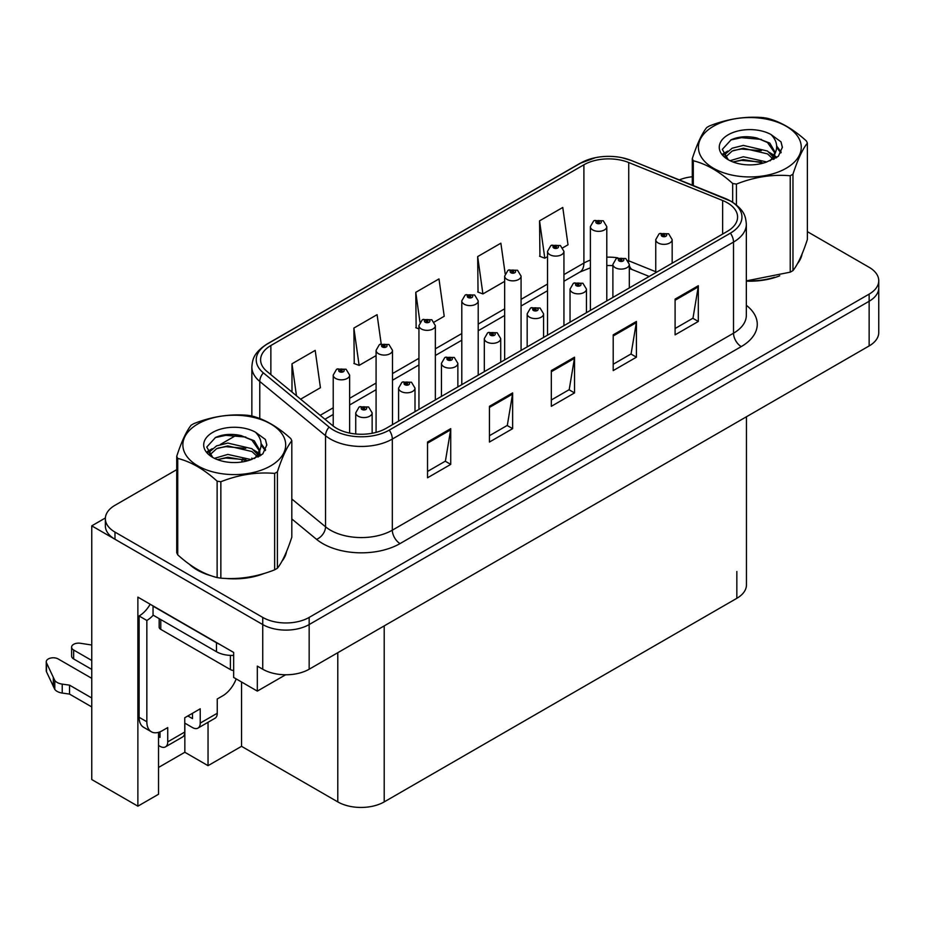 <?xml version="1.0" encoding="UTF-8"?>
<svg xmlns="http://www.w3.org/2000/svg" width="925" height="925" viewBox="0 0 925 925"><rect width="100%" height="100%" fill="white"/><g stroke="black" fill="none" stroke-linecap="round" stroke-linejoin="round"><path stroke-width="1.39" d="M158.533 732.334L158.533 794.251L137.871 806.172L137.871 597.134L233.655 652.437L233.655 677.447L257.323 691.114L257.323 666.104L262.746 669.226A32.826 18.951 0 0 0 309.158 669.226L869.142 345.927A32.826 18.951 0 0 0 878.75 332.526L878.75 287.86A32.826 18.951 0 0 1 869.142 301.261A32.826 18.951 0 0 0 878.75 287.86L878.75 280.714A32.826 18.951 0 0 0 869.142 267.313L807.375 231.655M285.628 674.776L257.323 691.114M176.733 469.646L114.977 505.304A32.826 18.951 0 0 0 105.358 518.694A32.826 18.951 0 0 0 114.977 532.095L262.746 617.414A32.826 18.951 0 0 0 309.158 617.414L309.158 624.56L869.142 301.261L309.158 624.56A32.826 18.951 0 0 1 262.746 624.56A32.826 18.951 0 0 0 309.158 624.56L309.158 669.226M137.871 806.172L91.76 779.555L91.76 525.851L262.746 624.56L114.977 539.24A32.826 18.951 0 0 1 105.358 525.851L105.358 518.694M105.381 517.977L91.76 525.851M746.452 416.759L746.452 584.901A32.826 18.951 180 0 1 736.843 598.302L384.21 801.894A32.826 18.951 180 0 1 337.787 801.894L241.541 746.325L241.541 682.003M241.541 746.325L208.044 765.669L208.044 722.286M158.533 767.449L184.838 752.268L208.044 765.669M184.838 752.268L184.838 723.142M189.336 564.227A52.517 30.317 0 0 0 197.141 569.973A52.517 30.317 0 0 0 211.143 575.755M727.327 202.772A35.011 20.211 180 0 1 737.583 217.063A35.011 20.211 180 0 1 727.327 231.354L386.141 428.333A35.011 20.211 180 0 1 332.699 425.639L266.943 371.411A35.011 20.211 180 0 1 260.607 359.813A35.011 20.211 180 0 1 270.863 345.522L583.895 164.8A35.011 20.211 180 0 1 628.734 162.534L722.645 200.505A35.011 20.211 180 0 1 727.327 202.772M730.415 200.979A39.393 22.743 0 0 0 725.165 198.436L631.243 160.464A39.393 22.743 0 0 0 621.773 157.655A39.393 22.743 0 0 0 595.515 157.655A39.393 22.743 0 0 0 580.796 163.02L267.764 343.742A39.393 22.743 0 0 0 263.359 372.868L329.115 427.084A39.393 22.743 0 0 0 389.24 430.125L730.415 233.146A39.393 22.743 0 0 0 730.415 200.979M427.535 442.046L427.535 477.786L450.741 464.385L450.741 428.645L427.535 442.046M427.535 471.449L445.411 461.124L450.648 429.836A8.753 5.053 -120 0 0 450.741 428.645M445.249 461.217L450.741 464.385M489.429 406.318L489.429 442.046L512.635 428.657L512.635 392.917L489.429 406.318M489.429 435.71L507.305 425.396L512.543 394.108A8.753 5.053 -120 0 0 512.635 392.917M507.143 425.477L512.635 428.657M675.1 299.122L675.1 334.85L698.317 321.449L698.317 285.721L675.1 299.122M675.1 328.514L692.975 318.188L698.213 286.9A8.753 5.053 -120 0 0 698.317 285.721M692.825 318.281L698.317 321.449M613.206 334.85L613.206 370.59L636.423 357.189L636.423 321.449L613.206 334.85M613.206 364.242L631.081 353.928L636.331 322.64A8.753 5.053 -120 0 0 636.423 321.449M630.931 354.009L636.423 357.189M551.323 370.578L551.323 406.318L574.529 392.917L574.529 357.189L551.323 370.578M551.323 399.982L569.199 389.656L574.437 358.368A8.753 5.053 -120 0 0 574.529 357.189M569.037 389.749L574.529 392.917M746.336 281.131A52.517 30.317 0 0 0 779.763 275.789M797.5 263.613A52.517 30.317 0 0 0 802.079 253.982M225.295 578.414A52.517 30.317 0 0 0 264.203 573.454M281.94 561.267A52.517 30.317 0 0 0 286.519 551.635M309.158 617.414L869.142 294.115A32.826 18.951 0 0 0 878.75 280.714M692.293 176.756A32.826 18.951 0 0 0 679.332 179.878M237.077 434.796L220.416 444.428M300.613 399.172L320.432 387.725L315.194 350.39L291.988 363.791L291.988 392.061M505.154 273.661L500.876 243.194L477.67 256.595L478.04 292.115M562.839 247.784L568.008 244.801L562.77 207.466L539.553 220.855L539.934 256.375M381.181 343.799L377.088 314.662L353.882 328.063L354.252 363.583M434.264 322.016L444.22 316.269L438.982 278.922L415.776 292.323L416.146 327.843M418.944 328.884L415.776 327.704M415.776 292.323L419.95 322.131M477.67 256.595L482.908 293.93L504.657 281.373M482.908 293.93L477.67 291.976M539.553 220.855L544.802 258.202L547.519 256.63M544.802 258.202L539.553 256.237M353.882 328.063L359.12 365.398L376.082 355.605M359.12 365.398L353.882 363.444M291.988 363.791L296.474 395.761M349.627 433.085L349.627 375.099A8.209 4.741 180 0 1 344.562 379.47A8.209 4.741 180 0 1 335.625 378.441A8.209 4.741 180 0 1 333.22 375.099L336.492 369.399A5.469 3.295 57.8 0 1 339.406 369.561A2.74 1.584 0 0 0 339.487 371.746A2.74 1.584 0 0 0 343.36 371.746A2.74 1.584 0 0 0 343.36 369.514A2.74 1.584 0 0 0 339.579 369.468L340.689 370.162A1.098 0.636 180 0 1 341.845 371.214A1.098 0.636 180 0 1 340.62 370.197L339.406 369.561M340.689 371.098L340.689 370.162M339.579 369.468A5.469 3.018 -117.9 0 0 337.012 369.098A5.469 3.018 -117.9 0 0 336.781 369.248M340.62 371.052L340.62 370.197M372.139 433.282L372.139 412.839A8.209 4.741 180 0 1 367.075 417.21A8.209 4.741 180 0 1 358.137 416.192A8.209 4.741 180 0 1 355.732 412.839L359.004 407.139A5.469 3.295 57.8 0 1 361.918 407.301A2.74 1.584 0 0 0 361.999 409.486A2.74 1.584 0 0 0 365.872 409.486A2.74 1.584 0 0 0 365.872 407.254A2.74 1.584 0 0 0 362.091 407.208L363.201 407.902A1.098 0.636 180 0 1 364.358 408.954A1.098 0.636 180 0 1 363.132 407.948L361.918 407.301M363.201 408.838L363.201 407.902M362.091 407.208A5.469 3.018 -117.9 0 0 359.536 406.838A5.469 3.018 -117.9 0 0 359.293 406.988M363.132 408.792L363.132 407.948M392.489 424.667L392.489 350.344A8.209 4.741 180 0 1 387.425 354.726A8.209 4.741 180 0 1 378.487 353.697A8.209 4.741 180 0 1 376.082 350.344L379.354 344.655A5.469 3.295 57.8 0 1 382.268 344.817A2.74 1.584 0 0 0 382.349 347.002A2.74 1.584 0 0 0 386.222 347.002A2.74 1.584 0 0 0 386.222 344.771A2.74 1.584 0 0 0 382.441 344.713L383.54 345.418A1.098 0.636 180 0 1 384.708 346.47A1.098 0.636 180 0 1 383.517 346.332L383.54 345.418M382.441 344.713A5.469 3.018 -117.9 0 0 379.874 344.354A5.469 3.018 -117.9 0 0 379.643 344.505M383.482 346.308L382.268 344.817M383.517 346.332A1.098 0.636 180 0 1 383.482 345.453M435.351 399.924L435.351 325.6A8.209 4.741 180 0 1 430.287 329.982A8.209 4.741 180 0 1 421.337 328.953A8.209 4.741 180 0 1 418.944 325.6L422.216 319.911A5.469 3.295 57.8 0 1 425.13 320.073A2.74 1.584 0 0 0 425.211 322.258A2.74 1.584 0 0 0 429.084 322.258A2.74 1.584 0 0 0 429.084 320.015A2.74 1.584 0 0 0 425.292 319.969L426.402 320.674A1.098 0.636 180 0 1 427.57 321.715A1.098 0.636 180 0 1 426.344 320.709L425.13 320.073M426.402 321.599L426.402 320.674M425.292 319.969A5.469 3.018 -117.9 0 0 422.737 319.599A5.469 3.018 -117.9 0 0 422.494 319.761M426.344 321.565L426.344 320.709M478.213 375.18L478.213 300.856A8.209 4.741 180 0 1 473.149 305.238A8.209 4.741 180 0 1 464.2 304.209A8.209 4.741 180 0 1 461.795 300.856L465.078 295.168A5.469 3.295 57.8 0 1 467.992 295.329A2.74 1.584 0 0 0 468.073 297.503A2.74 1.584 0 0 0 471.935 297.503A2.74 1.584 0 0 0 471.935 295.272A2.74 1.584 0 0 0 468.154 295.225L469.264 295.931A1.098 0.636 180 0 1 470.42 296.971A1.098 0.636 180 0 1 469.229 296.833L467.992 295.329M469.264 296.856L469.264 295.931M468.154 295.225A5.469 3.018 -117.9 0 0 465.599 294.855A5.469 3.018 -117.9 0 0 465.356 295.017M469.229 296.833A1.098 0.636 180 0 1 469.195 295.965M415.001 411.671L415.001 388.095A8.209 4.741 180 0 1 409.937 392.466A8.209 4.741 180 0 1 400.999 391.437A8.209 4.741 180 0 1 398.594 388.095L401.866 382.395A5.469 3.295 57.8 0 1 404.78 382.557A2.74 1.584 0 0 0 404.861 384.742A2.74 1.584 0 0 0 408.734 384.742A2.74 1.584 0 0 0 408.734 382.511A2.74 1.584 0 0 0 404.953 382.464L406.063 383.158A1.098 0.636 180 0 1 407.22 384.21A1.098 0.636 180 0 1 406.029 384.072L404.78 382.557M406.063 384.095L406.063 383.158M404.953 382.464A5.469 3.018 -117.9 0 0 402.387 382.094A5.469 3.018 -117.9 0 0 402.155 382.245M406.029 384.072A1.098 0.636 180 0 1 405.994 383.204M457.863 386.928L457.863 363.352A8.209 4.741 180 0 1 452.799 367.722A8.209 4.741 180 0 1 443.861 366.693A8.209 4.741 180 0 1 441.456 363.352L444.728 357.651A5.469 3.295 57.8 0 1 447.642 357.813A2.74 1.584 0 0 0 447.723 359.998A2.74 1.584 0 0 0 451.597 359.998A2.74 1.584 0 0 0 451.597 357.767A2.74 1.584 0 0 0 447.816 357.721L448.914 358.414A1.098 0.636 180 0 1 450.082 359.467A1.098 0.636 180 0 1 448.879 359.328L447.642 357.813M448.914 359.351L448.914 358.414M447.816 357.721A5.469 3.018 -117.9 0 0 445.249 357.351A5.469 3.018 -117.9 0 0 445.006 357.501M448.879 359.328A1.098 0.636 180 0 1 448.856 358.449M500.726 362.184L500.726 338.596A8.209 4.741 180 0 1 495.661 342.978A8.209 4.741 180 0 1 486.712 341.949A8.209 4.741 180 0 1 484.318 338.596L487.591 332.908A5.469 3.295 57.8 0 1 490.504 333.069A2.74 1.584 0 0 0 490.585 335.255A2.74 1.584 0 0 0 494.459 335.255A2.74 1.584 0 0 0 494.459 333.023A2.74 1.584 0 0 0 490.666 332.965L491.776 333.671A1.098 0.636 180 0 1 492.933 334.723A1.098 0.636 180 0 1 491.718 333.705L490.504 333.069M491.776 334.596L491.776 333.671M490.666 332.965A5.469 3.018 -117.9 0 0 488.111 332.607A5.469 3.018 -117.9 0 0 487.868 332.757M491.718 334.561L491.718 333.705M543.588 337.44L543.588 313.853A8.209 4.741 180 0 1 538.523 318.235A8.209 4.741 180 0 1 529.574 317.206A8.209 4.741 180 0 1 527.169 313.853L530.453 308.164A5.469 3.295 57.8 0 1 533.367 308.326A2.74 1.584 0 0 0 533.447 310.511A2.74 1.584 0 0 0 537.309 310.511A2.74 1.584 0 0 0 537.309 308.268A2.74 1.584 0 0 0 533.528 308.222L534.638 308.927A1.098 0.636 180 0 1 535.795 309.967A1.098 0.636 180 0 1 534.604 309.84L533.367 308.326M534.638 309.852L534.638 308.927M533.528 308.222A5.469 3.018 -117.9 0 0 530.973 307.852A5.469 3.018 -117.9 0 0 530.73 308.013M534.604 309.84A1.098 0.636 180 0 1 534.569 308.962M236.176 678.904A21.888 12.638 -60 0 1 222.671 695.854L217.248 698.976L217.248 713.268L200.228 723.096A10.938 6.313 60 0 1 197.962 728.102A10.938 6.313 60 0 1 192.492 727.559L184.757 723.096M91.76 669.411L73.653 658.947L73.653 650.021L91.76 660.473M200.228 723.096L200.228 708.804L184.757 717.742L184.757 732.033L167.737 741.862L167.737 727.57L162.326 730.692A21.888 12.638 -60 0 1 151.376 731.779A21.888 12.638 -60 0 1 146.844 721.754L146.844 620.455L139.108 615.981A21.888 12.638 120 0 0 150.174 604.233M187.856 715.95L192.492 718.632L192.492 713.268M219.375 644.193A21.888 12.638 180 0 1 216.473 642.782L153.041 606.153A21.888 12.638 0 0 0 153.284 606.037M153.041 606.153L153.041 615.09L216.473 651.72A21.888 12.638 0 0 0 233.655 655.386M151.376 731.779L143.641 727.304A21.888 12.638 -60 0 1 139.108 717.291L139.108 615.981M153.215 615.194A21.888 12.638 -60 0 1 146.844 620.455M158.533 736.543L160.002 737.387L160.002 731.825M91.76 706.931L69.525 694.085L69.525 685.147L91.76 697.993M167.737 741.862A10.938 6.313 60 0 1 165.471 746.868A10.938 6.313 60 0 1 160.002 746.325L158.533 745.481M91.76 678.337L58.171 658.947A6.984 4.035 180 0 0 50.563 658.08A6.984 4.035 180 0 0 46.25 661.803A6.984 4.035 180 0 0 46.493 662.843L54.783 680.465A10.938 6.313 0 0 0 62.229 684.118L69.525 685.147M69.525 694.085L62.229 693.056L62.229 684.118M54.783 680.465L54.783 689.391L46.493 671.781A6.984 4.035 0 0 1 46.25 670.729L46.25 661.803M54.783 689.391A10.938 6.313 0 0 0 62.229 693.056M165.471 746.868L182.491 737.04A10.938 6.313 -120 0 0 184.757 732.033M53.315 677.551L53.315 686.477M197.962 728.102L214.982 718.274A10.938 6.313 -120 0 0 217.248 713.268M73.653 650.021A6.984 4.035 180 0 1 71.607 647.165A6.984 4.035 180 0 1 80.394 643.268L91.76 645.026M71.607 647.165L71.607 656.103A6.984 4.035 0 0 0 73.653 658.947M800.264 258.133A51.973 30.005 180 0 1 799.709 259.324M774.549 277.269A51.973 30.005 180 0 1 748.059 280.865M284.703 555.786A51.973 30.005 180 0 1 284.137 556.977M258.988 574.934A51.973 30.005 180 0 1 232.487 578.518M204.679 573.199A51.973 30.005 180 0 1 197.522 569.754A51.973 30.005 180 0 1 192.805 566.632M159.169 618.628L159.169 627.15A5.469 3.157 0 0 0 160.777 629.382L230.406 669.584A5.469 3.157 0 0 0 233.655 670.486M713.476 126.251A51.418 29.692 -0 0 0 713.476 168.246A51.418 29.692 -0 0 0 786.204 168.246A51.418 29.692 -0 0 0 786.204 126.251A51.418 29.692 -0 0 0 713.476 126.251M746.336 280.876L790.228 272.17A59.084 34.109 -0 0 0 791.615 271.383A59.084 34.109 -0 0 0 792.968 270.586C797.743 264.596 802.553 254.248 807.375 239.517L807.375 143.121A59.084 34.109 -0 0 0 806.38 140.958C793.211 129.026 780.087 121.453 766.987 118.215A59.084 34.109 -0 0 0 763.252 117.637C745.249 116.099 727.316 118.874 709.452 125.962A59.084 34.109 -0 0 0 708.064 126.737A59.084 34.109 -0 0 0 706.712 127.546C701.89 133.616 697.08 143.965 692.293 158.603A59.084 34.109 -0 0 0 693.299 160.765L693.299 185.532M732.681 202.205L732.681 183.497C719.523 171.576 706.399 163.991 693.299 160.765M732.681 183.497A59.084 34.109 -0 0 0 736.427 184.075L736.427 204.911M790.228 272.17L790.228 175.762C772.363 174.189 754.43 176.964 736.427 184.075M790.228 175.762A59.084 34.109 -0 0 0 791.615 174.975A59.084 34.109 -0 0 0 792.968 174.177L792.968 270.586M766.86 161.956L743.365 156.753L730.033 160.696M763.576 163.02L743.365 159.597L733.039 161.991M774.213 159.019L773.982 158.418M773.277 156.984L767.519 151.041L743.365 145.41L732.149 148.208L725.674 153.735L724.83 156.741M772.363 158.395L767.519 153.874L743.365 148.243L732.149 151.041L725.339 157.285M770.155 160.846L774.005 155.516L774.849 151.792L769.82 143.097L756.095 137.802C746.741 135.894 738.416 136.553 731.12 139.791L722.309 149.387L728.229 159.667M773.531 159.366L774.849 154.036M774.768 152.903L767.519 142.531L756.743 137.929M728.218 134.773A30.571 17.644 -0 0 0 728.218 159.724A30.571 17.644 -0 0 0 766.432 162.072L778.353 156.29L782.377 147.248L781.001 141.849L770.976 134.507A30.571 17.644 -0 0 0 728.218 134.773M770.976 134.507C777.347 140.97 778.353 147.977 774.005 155.516M692.293 185.127L692.293 158.603M807.375 143.121C802.588 149.098 797.789 159.458 792.968 174.177M761.333 162.072L741.422 160.36L733.49 161.806M775.89 158.036L774.491 156.915M773.647 156.302L772.225 155.377M761.333 150.717L741.422 149.017L733.49 150.463M725.836 153.458L723.5 154.891M780.862 152.914L776.665 147.399M761.414 139.398L741.422 137.675L730.762 139.953M782.365 147.526L781.001 141.849M776.792 157.447L774.745 155.689M774.132 155.238L769.23 152.301M727.767 151.076L722.968 153.851M781.209 152.232L776.653 145.965M197.915 423.916A51.418 29.692 -0 0 0 197.915 465.899A51.418 29.692 -0 0 0 270.632 465.899A51.418 29.692 -0 0 0 270.632 423.916A51.418 29.692 -0 0 0 197.915 423.916M192.492 424.402A59.084 34.109 -0 0 0 191.151 425.199C186.318 431.27 181.52 441.63 176.733 456.268A59.084 34.109 -0 0 0 177.739 458.418L177.739 554.827C190.827 566.713 203.963 574.298 217.121 577.57A59.084 34.109 -0 0 0 220.855 578.148C238.719 579.709 256.653 576.934 274.656 569.823A59.084 34.109 -0 0 0 276.055 569.048A59.084 34.109 -0 0 0 277.396 568.239C282.183 562.261 286.981 551.901 291.814 537.182L291.814 440.774A59.084 34.109 -0 0 0 290.808 438.612C277.65 426.691 264.515 419.106 251.427 415.88A59.084 34.109 -0 0 0 247.68 415.302C229.677 413.764 211.744 416.528 193.892 423.615A59.084 34.109 -0 0 0 192.492 424.402M217.121 577.57L217.121 481.162C203.963 469.241 190.827 461.656 177.739 458.418M217.121 481.162A59.084 34.109 -0 0 0 220.855 481.74L220.855 578.148M274.656 569.823L274.656 473.415C256.803 471.854 238.87 474.629 220.855 481.74M274.656 473.415A59.084 34.109 -0 0 0 276.055 472.64A59.084 34.109 -0 0 0 277.396 471.831L277.396 568.239M176.733 456.268L176.733 552.664A59.084 34.109 -0 0 0 177.739 554.827M251.288 459.609L227.804 454.418L214.473 458.349M248.016 460.673L227.804 457.251L217.468 459.656M258.642 456.672L258.41 456.071M257.717 454.649L251.958 448.694L227.804 443.075L216.589 445.862L210.114 451.388L209.27 454.395M256.792 456.06L251.958 451.539L227.804 445.908L216.589 448.694L209.778 454.95M254.595 458.511L258.433 453.192L259.278 449.446L254.248 440.762L240.523 435.467C231.169 433.559 222.844 434.218 215.548 437.444L206.749 447.053L212.657 457.332M257.959 457.031L259.289 451.701M259.208 450.567L251.958 440.184L241.182 435.594M212.657 432.426A30.571 17.644 -0 0 0 212.657 457.389A30.571 17.644 -0 0 0 250.872 459.725L262.793 453.944L266.805 444.913L265.429 439.514L255.416 432.16A30.571 17.644 -0 0 0 212.657 432.426M255.416 432.16C261.787 438.635 262.793 445.642 258.433 453.181M291.814 440.774C287.028 446.763 282.218 457.112 277.396 471.831M245.773 459.725L225.85 458.025L217.93 459.459M260.318 455.701L258.919 454.58M258.075 453.967L256.653 453.042M245.773 448.382L225.85 446.671L217.93 448.116M210.264 451.111L207.928 452.556M265.29 450.567L261.104 445.052M245.853 437.062L225.85 435.328L215.19 437.618M266.805 445.191L265.429 439.514M261.232 455.112L259.173 453.354M258.561 452.892L253.658 449.955M212.195 448.729L207.408 451.516M265.637 449.897L261.093 443.63M521.076 350.436L521.076 276.113A8.209 4.741 180 0 1 516.011 280.495A8.209 4.741 180 0 1 507.062 279.466A8.209 4.741 180 0 1 504.657 276.113L507.929 270.412A5.469 3.295 57.8 0 1 510.854 270.574A2.74 1.584 0 0 0 510.935 272.759A2.74 1.584 0 0 0 514.797 272.759A2.74 1.584 0 0 0 514.797 270.528A2.74 1.584 0 0 0 511.016 270.482L512.126 271.175A1.098 0.636 180 0 1 513.283 272.228A1.098 0.636 180 0 1 512.057 271.222L510.854 270.574M512.126 272.112L512.126 271.175M511.016 270.482A5.469 3.018 -117.9 0 0 508.461 270.112A5.469 3.018 -117.9 0 0 508.218 270.273M512.057 272.077L512.057 271.222M563.938 325.692L563.938 251.369A8.209 4.741 180 0 1 558.862 255.739A8.209 4.741 180 0 1 549.924 254.722A8.209 4.741 180 0 1 547.519 251.369L550.791 245.668A5.469 3.295 57.8 0 1 553.705 245.83A2.74 1.584 0 0 0 553.798 248.016A2.74 1.584 0 0 0 557.659 248.016A2.74 1.584 0 0 0 557.659 245.784A2.74 1.584 0 0 0 553.878 245.738L554.988 246.432A1.098 0.636 180 0 1 556.145 247.484A1.098 0.636 180 0 1 554.954 247.345L553.705 245.83M554.988 247.368L554.988 246.432M553.878 245.738A5.469 3.018 -117.9 0 0 551.323 245.368A5.469 3.018 -117.9 0 0 551.08 245.518M554.954 247.345A1.098 0.636 180 0 1 554.919 246.478M606.788 300.949L606.788 226.625A8.209 4.741 180 0 1 601.724 230.996A8.209 4.741 180 0 1 592.786 229.967A8.209 4.741 180 0 1 590.381 226.625L593.653 220.925A5.469 3.295 57.8 0 1 596.567 221.087A2.74 1.584 0 0 0 596.648 223.272A2.74 1.584 0 0 0 600.522 223.272A2.74 1.584 0 0 0 600.522 221.04A2.74 1.584 0 0 0 596.741 220.994L597.851 221.688A1.098 0.636 180 0 1 599.007 222.74A1.098 0.636 180 0 1 597.781 221.734L596.567 221.087M597.851 222.624L597.851 221.688M596.741 220.994A5.469 3.018 -117.9 0 0 594.185 220.624A5.469 3.018 -117.9 0 0 593.942 220.774M597.781 222.578L597.781 221.734M586.45 312.696L586.45 289.109A8.209 4.741 180 0 1 581.386 293.491A8.209 4.741 180 0 1 572.436 292.462A8.209 4.741 180 0 1 570.031 289.109L573.303 283.42A5.469 3.295 57.8 0 1 576.229 283.582A2.74 1.584 0 0 0 576.31 285.756A2.74 1.584 0 0 0 580.172 285.756A2.74 1.584 0 0 0 580.172 283.524A2.74 1.584 0 0 0 576.391 283.478L577.501 284.183A1.098 0.636 180 0 1 578.657 285.224A1.098 0.636 180 0 1 577.431 284.218L576.229 283.582M577.501 285.108L577.501 284.183M576.391 283.478A5.469 3.018 -117.9 0 0 573.835 283.108A5.469 3.018 -117.9 0 0 573.592 283.27M577.431 285.073L577.431 284.218M629.312 287.941L629.312 264.365A8.209 4.741 180 0 1 624.236 268.747A8.209 4.741 180 0 1 615.298 267.718A8.209 4.741 180 0 1 612.893 264.365L616.166 258.665A5.469 3.295 57.8 0 1 619.079 258.827A2.74 1.584 0 0 0 619.172 261.012A2.74 1.584 0 0 0 623.034 261.012A2.74 1.584 0 0 0 623.034 258.78A2.74 1.584 0 0 0 619.253 258.734L620.363 259.428A1.098 0.636 180 0 1 621.519 260.48A1.098 0.636 180 0 1 620.293 259.474L619.079 258.827M620.363 260.364L620.363 259.428M619.253 258.734A5.469 3.018 -117.9 0 0 616.697 258.364A5.469 3.018 -117.9 0 0 616.455 258.526M620.293 260.33L620.293 259.474M672.163 263.197L672.163 239.621A8.209 4.741 180 0 1 667.098 243.992A8.209 4.741 180 0 1 658.161 242.974A8.209 4.741 180 0 1 655.756 239.621L659.028 233.921A5.469 3.295 57.8 0 1 661.942 234.083A2.74 1.584 0 0 0 662.022 236.268A2.74 1.584 0 0 0 665.896 236.268A2.74 1.584 0 0 0 665.896 234.037A2.74 1.584 0 0 0 662.115 233.99L663.225 234.684A1.098 0.636 180 0 1 664.381 235.736A1.098 0.636 180 0 1 663.19 235.597L661.942 234.083M663.225 235.621L663.225 234.684M662.115 233.99A5.469 3.018 -117.9 0 0 659.56 233.62A5.469 3.018 -117.9 0 0 659.317 233.771M663.19 235.597A1.098 0.636 180 0 1 663.156 234.73M869.142 345.927L869.142 294.115M262.746 669.226L262.746 617.414M384.21 801.894L384.21 625.901M736.843 598.302L736.843 571.5M337.787 801.894L337.787 652.703M746.336 305.319A54.702 31.589 180 0 1 741.249 346.597L400.062 543.576A10.938 6.313 60 0 1 392.327 530.175L733.513 333.197A43.764 25.264 0 0 0 746.336 315.333L746.336 224.208A43.764 25.264 180 0 1 733.513 242.073A10.938 6.313 -120 0 0 730.415 233.146M400.062 543.576A54.702 31.589 180 0 1 322.698 543.576A54.702 31.589 180 0 1 316.57 539.356L291.814 518.948M329.115 427.084A10.938 7.319 129.5 0 0 325.531 435.687L325.531 526.799A43.764 25.264 0 0 0 330.433 530.175A43.764 25.264 0 0 0 392.327 530.175L392.327 439.051A43.764 25.264 180 0 1 325.531 435.687L259.775 381.458A43.764 25.264 180 0 1 251.854 366.971L251.854 415.996M725.847 198.713A10.938 5.122 112 0 0 725.501 198.54A10.938 5.122 112 0 0 725.165 198.436M595.515 157.655L579.963 163.367A10.938 6.313 60 0 1 580.796 163.02M267.764 343.742A10.938 6.313 -120 0 0 266.943 344.088C253.519 352.945 252.513 359.363 251.854 366.971M263.359 372.868A10.938 7.319 129.5 0 0 259.775 381.458L259.775 418.551M631.891 160.73A10.938 5.122 112 0 0 631.578 160.58A10.938 5.122 112 0 0 631.243 160.464M389.24 430.125A10.938 6.313 60 0 1 392.327 439.051L733.513 242.073L733.513 333.197A10.938 6.313 60 0 0 741.249 346.597M241.598 462.038A54.702 31.589 180 0 1 242.824 458.742M114.977 532.095L114.977 539.24M259.775 450.672L259.775 456.037M251.854 458.083A43.764 25.264 0 0 0 251.912 459.424M291.814 499.003L325.531 526.799A10.938 7.319 -50.5 0 1 316.57 539.356M270.863 345.522L270.863 374.648M722.645 200.505L722.645 234.06M628.734 162.534L628.734 260.804A35.011 20.211 0 0 0 628.052 260.538M655.756 271.73L628.734 260.804A19.691 9.227 -68 0 0 628.746 261.752M617.854 257.855A35.011 20.211 0 0 0 606.788 257.173M590.381 260.122A35.011 20.211 0 0 0 583.895 263.07L563.938 274.598M583.895 164.8L583.895 263.07A19.691 11.366 60 0 1 579.813 272.089L563.938 281.258M547.519 284.067L521.076 299.342M504.657 308.811L478.213 324.085M461.795 333.555L435.351 348.829M418.944 358.299L392.489 373.573M376.082 383.054L349.627 398.317M333.22 407.798L320.189 415.313M649.223 276.448L632.642 269.753A19.691 9.227 -68 0 1 629.312 265.406M551.323 371.711L574.437 358.368M613.206 335.983L636.331 322.64M675.1 300.255L698.213 286.9M489.429 407.451L512.543 394.108M427.535 443.179L450.648 429.836M216.473 642.782L216.473 651.72M146.844 721.754L139.108 717.291M46.493 662.843L46.493 671.781M230.406 669.584L230.406 655.386M160.777 629.382L160.777 619.553M746.336 224.208C745.608 216.693 744.983 210.495 731.247 201.338L631.578 160.58L621.773 157.655M579.963 163.367L266.943 344.088M632.642 269.753L629.312 268.539M612.893 265.591L606.788 265.498M590.381 267.822L579.813 272.089M547.519 290.728L521.076 306.002M504.657 315.471L478.213 330.745M461.795 340.215L435.351 355.489M418.944 364.959L392.489 380.233M376.082 389.714L349.627 404.977M333.22 414.458L324.941 419.233M349.627 375.099L346.089 369.237L337.012 369.098M333.22 426.055L333.22 375.099M372.139 412.839L368.613 406.988L359.536 406.838M355.732 433.987L355.732 412.839M392.489 350.344L388.951 344.493L379.874 344.354M376.082 432.391L376.082 350.344M435.351 325.6L431.813 319.749L422.737 319.599M418.944 409.405L418.944 325.6M478.213 300.856L474.675 295.006L465.599 294.855M461.795 384.65L461.795 300.856M415.001 388.095L411.463 382.233L402.387 382.094M398.594 421.153L398.594 388.095M457.863 363.352L454.325 357.489L445.249 357.351M441.456 396.397L441.456 363.352M500.726 338.596L497.188 332.746L488.111 332.607M484.318 371.653L484.318 338.596M543.588 313.853L540.05 308.002L530.973 307.852M527.169 346.91L527.169 313.853M801.813 254.629L801.813 255.242M286.241 552.283L286.241 552.896M521.076 276.113L517.538 270.262L508.461 270.112M504.657 359.906L504.657 276.113M563.938 251.369L560.4 245.518L551.323 245.368M547.519 335.162L547.519 251.369M606.788 226.625L603.262 220.763L594.185 220.624M590.381 310.418L590.381 226.625M586.45 289.109L582.912 283.258L573.835 283.108M570.031 322.166L570.031 289.109M629.312 264.365L625.774 258.514L616.697 258.364M612.893 297.422L612.893 264.365M672.163 239.621L668.636 233.771L659.56 233.62M655.756 272.678L655.756 239.621"/></g></svg>
